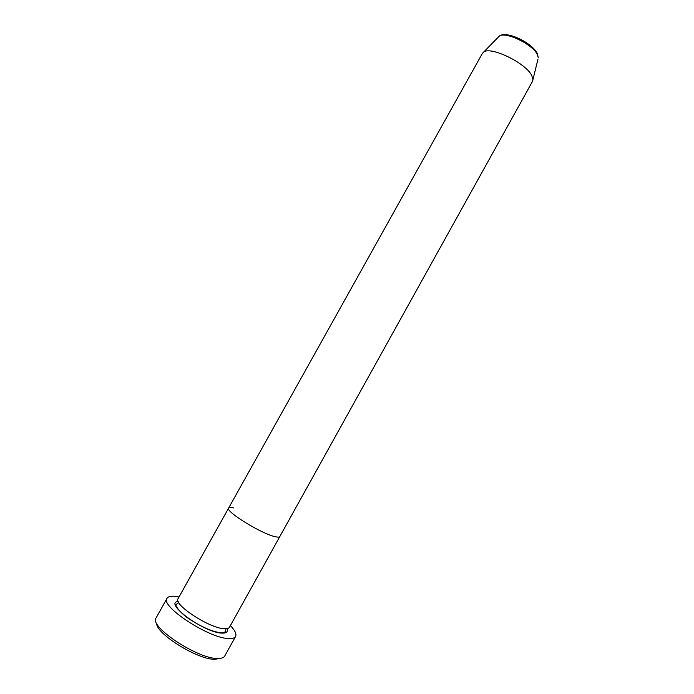 <?xml version="1.0" encoding="UTF-8"?>
<svg xmlns="http://www.w3.org/2000/svg" width="694" height="694" viewBox="0 0 694 694"><rect width="100%" height="100%" fill="white"/><g stroke="black" fill="none" stroke-linecap="round" stroke-linejoin="round"><path stroke-width="1.04" d="M219.868 658.415L215.001 659.3C198.215 660.046 155.664 633.613 156.662 623.238M167.02 598.323L156.124 617.842C148.447 626.378 198.163 659.335 217.968 658.485C221.542 658.511 223.798 657.695 224.735 656.038L235.587 636.485C234.711 638.012 232.525 638.714 229.011 638.575C209.605 638.749 159.767 606.122 167.02 598.323C168.078 596.571 170.741 595.912 175.018 596.346L179 597.005M537.937 59.354L532.532 81.311L229.497 627.22C228.838 628.365 227.164 628.868 224.474 628.721C209.866 628.582 172.841 604.396 178.106 598.61L228.656 508.034C229.141 507.262 230.816 507.236 233.696 507.956M279.847 536.523C279.43 537.225 277.999 537.312 275.535 536.774C262.271 534.319 224.821 511.27 228.656 508.034C224.821 511.27 262.271 534.319 275.535 536.774C277.999 537.312 279.43 537.225 279.847 536.523M230.391 625.606C235.006 630.43 236.732 634.056 235.587 636.485M532.983 79.515L531.717 75.429C525.688 62.954 490.719 46.047 483.666 52.067L482.382 53.395L228.656 508.034M226.981 628.634C228.17 631.766 226.522 633.258 222.037 633.119C204.392 632.928 162.986 602.687 178.228 601.49M483.666 52.067L499.264 36.14C506.394 30.154 532.567 42.985 537.399 53.759L538.301 57.871L537.338 54.496C532.671 44.295 505.171 31.091 499.264 36.14L498.188 37.233M225.906 628.738L225.455 631.861L221.82 632.919C213.266 632.008 202.822 627.636 190.477 619.803C179.338 612.776 174.385 604.422 176.285 604.491L178.705 602.461"/></g></svg>
